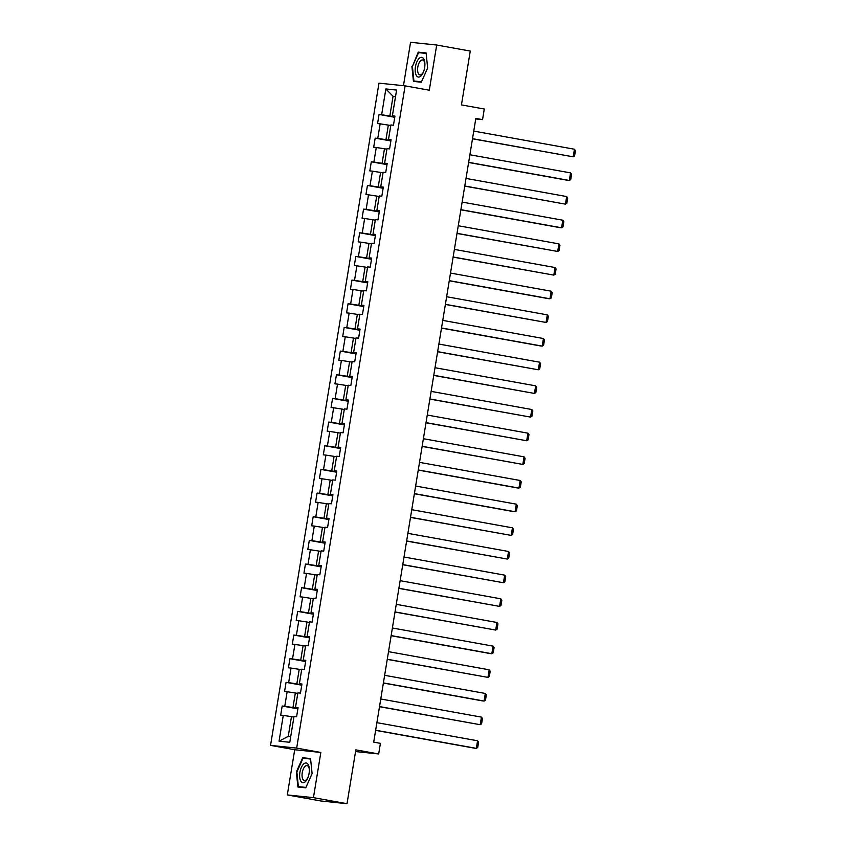 <?xml version="1.0" encoding="UTF-8"?>
<svg xmlns="http://www.w3.org/2000/svg" width="846" height="846" viewBox="0 0 846 846"><rect width="100%" height="100%" fill="white"/><g stroke="black" fill="none" stroke-linecap="round" stroke-linejoin="round"><path stroke-width="1.27" d="M287.312 794.933L320.888 800.982L347.019 803.7L313.443 797.651L320.846 752.454L296.671 748.097L270.54 745.379L294.715 749.736L287.312 794.933L313.443 797.651M296.671 748.097L405.107 85.858L378.976 83.151L270.54 745.379M405.107 85.858L429.292 90.215L436.695 45.018L410.564 42.3L403.457 85.689M436.695 45.018L470.27 51.067L461.451 104.904L484.282 109.018L482.548 119.635L475.833 118.429L373.699 742.143L380.414 743.348L378.67 753.966L355.838 749.852L347.019 803.7M385.861 88.946L381.641 114.739L379.061 114.464L377.57 123.569L380.15 123.833L377.76 138.395L375.18 138.131L373.689 147.236L376.269 147.5L373.89 162.062L371.309 161.798L369.818 170.892L372.399 171.156L370.009 185.718L367.439 185.454L365.948 194.559L368.518 194.823L366.138 209.385L363.558 209.121L362.067 218.215L364.647 218.49L362.257 233.052L359.687 232.777L358.196 241.882L360.777 242.146L358.387 256.708L355.806 256.444L354.315 265.538L356.896 265.813L354.516 280.375L351.936 280.1L350.445 289.205L353.025 289.469L350.635 304.031L348.055 303.767L346.574 312.872L349.144 313.136L346.765 327.698L344.185 327.423L342.693 336.528L345.274 336.793L342.884 351.354L340.314 351.09L338.823 360.195L341.393 360.459L339.013 375.021L336.433 374.757L334.942 383.851L337.522 384.116L335.143 398.678L332.563 398.413L331.072 407.518L333.652 407.783L331.262 422.344L328.682 422.08L327.19 431.174L329.771 431.449L327.391 446.011L324.811 445.736L323.32 454.841L325.9 455.106L323.51 469.667L320.941 469.403L319.45 478.498L322.019 478.773L319.64 493.334L317.06 493.059L315.569 502.164L318.149 502.429L315.77 516.991L313.189 516.726L311.698 525.831L314.278 526.096L311.888 540.657L309.308 540.383L307.817 549.488L310.397 549.752L308.018 564.314L305.438 564.049L303.947 573.154L306.527 573.419L304.137 587.981L301.567 587.716L300.076 596.811L302.646 597.075L300.267 611.637L297.686 611.372L296.195 620.478L298.775 620.742L296.386 635.304L293.816 635.039L292.325 644.134L294.905 644.409L292.515 658.971L289.935 658.696L288.444 667.801L291.024 668.065L288.645 682.627L286.064 682.362L284.573 691.457L287.154 691.732L284.764 706.294L282.183 706.019L280.703 715.124L283.273 715.388L279.053 741.181L289.787 742.291L294.006 716.509L296.586 716.774L298.078 707.668L295.497 707.404L297.887 692.842L300.467 693.107L301.959 684.012L299.378 683.748L301.758 669.186L304.338 669.45L305.829 660.345L303.249 660.081L305.639 645.519L308.208 645.784L309.699 636.689L307.13 636.414L309.509 621.852L312.089 622.127L313.58 613.022L311 612.758L313.38 598.196L315.96 598.46L317.451 589.366L314.871 589.091L317.261 574.529L319.841 574.804L321.332 565.699L318.752 565.435L321.131 550.873L323.711 551.137L325.202 542.032L322.622 541.768L325.012 527.206L327.582 527.481L329.073 518.376L326.503 518.112L328.883 503.55L331.463 503.814L332.954 494.709L330.374 494.445L332.764 479.883L335.333 480.147L336.824 471.053L334.244 470.788L336.634 456.227L339.214 456.491L340.705 447.386L338.125 447.122L340.504 432.56L343.085 432.824L344.576 423.73L341.995 423.455L344.385 408.893L346.966 409.168L348.446 400.063L345.877 399.798L348.256 385.237L350.836 385.501L352.327 376.407L349.747 376.132L352.137 361.57L354.707 361.845L356.198 352.74L353.628 352.475L356.007 337.914L358.588 338.178L360.079 329.073L357.498 328.808L359.878 314.247L362.458 314.522L363.949 305.417L361.369 305.152L363.759 290.59L366.339 290.855L367.83 281.75L365.25 281.485L367.629 266.924L370.21 267.188L371.701 258.093L369.12 257.829L371.51 243.267L374.08 243.532L375.571 234.427L373.001 234.162L375.381 219.6L377.961 219.865L379.452 210.77L376.872 210.495L379.262 195.934L381.832 196.209L383.323 187.103L380.742 186.839L383.132 172.277L385.713 172.542L387.204 163.447L384.623 163.172L387.003 148.61L389.583 148.885L391.074 139.78L388.494 139.516L390.884 124.954L393.464 125.219L394.945 116.124L392.375 115.849L396.594 90.067L385.861 88.946L393.062 96.275L389.837 115.997L394.818 116.896M297.951 708.451L292.959 707.552L295.349 692.99L297.792 693.434M298.014 708.07L295.497 707.404M284.764 706.294L292.959 707.552M287.154 691.732L295.349 692.99M301.821 684.784L296.84 683.885L299.22 669.323L301.662 669.768M301.885 684.403L299.378 683.748M288.645 682.627L296.84 683.885M291.024 668.065L299.22 669.323M305.702 661.128L300.711 660.229L303.101 645.667L305.543 646.101M305.766 660.747L303.249 660.081M292.515 658.971L300.711 660.229M294.905 644.409L303.101 645.667M309.573 637.461L304.592 636.562L306.971 622L309.414 622.445M309.636 637.08L307.13 636.414M296.386 635.304L304.592 636.562M298.775 620.742L306.971 622M313.454 613.805L308.462 612.906L310.852 598.344L313.284 598.778M313.517 613.424L311 612.758M300.267 611.637L308.462 612.906M302.646 597.075L310.852 598.344M317.324 590.138L312.333 589.239L314.723 574.677L317.165 575.121M317.387 589.757L314.871 589.091M304.137 587.981L312.333 589.239M306.527 573.419L314.723 574.677M321.205 566.482L316.214 565.583L318.593 551.021L321.036 551.455M321.258 566.101L318.752 565.435M308.018 564.314L316.214 565.583M310.397 549.752L318.593 551.021M325.076 542.815L320.084 541.916L322.474 527.354L324.917 527.798M325.139 542.434L322.622 541.768M311.888 540.657L320.084 541.916M314.278 526.096L322.474 527.354M328.946 519.148L323.965 518.249L326.345 503.698L328.787 504.131M329.009 518.778L326.503 518.112M315.77 516.991L323.965 518.249M318.149 502.429L326.345 503.698M332.827 495.492L327.836 494.593L330.226 480.031L332.658 480.475M332.89 495.111L330.374 494.445M319.64 493.334L327.836 494.593M322.019 478.773L330.226 480.031M336.697 471.825L331.717 470.926L334.096 456.364L336.539 456.808M336.761 471.444L334.244 470.788M323.51 469.667L331.717 470.926M325.9 455.106L334.096 456.364M340.578 448.169L335.587 447.27L337.966 432.708L340.409 433.141M340.631 447.788L338.125 447.122M327.391 446.011L335.587 447.27M329.771 431.449L337.966 432.708M344.449 424.502L339.458 423.603L341.847 409.041L344.29 409.485M344.512 424.121L341.995 423.455M331.262 422.344L339.458 423.603M333.652 407.783L341.847 409.041M348.319 400.845L343.339 399.947L345.718 385.385L348.161 385.818M348.383 400.465L345.877 399.798M335.143 398.678L343.339 399.947M337.522 384.116L345.718 385.385M352.2 377.179L347.209 376.28L349.599 361.718L352.042 362.162M352.264 376.798L349.747 376.132M339.013 375.021L347.209 376.28M341.393 360.459L349.599 361.718M356.071 353.522L351.09 352.623L353.469 338.062L355.912 338.495M356.134 353.142L353.628 352.475M342.884 351.354L351.09 352.623M345.274 336.793L353.469 338.062M359.952 329.855L354.96 328.957L357.35 314.395L359.783 314.839M360.015 329.475L357.498 328.808M346.765 327.698L354.96 328.957M349.144 313.136L357.35 314.395M363.822 306.189L358.831 305.29L361.221 290.738L363.664 291.172M363.886 305.818L361.369 305.152M350.635 304.031L358.831 305.29M353.025 289.469L361.221 290.738M367.703 282.532L362.712 281.633L365.091 267.072L367.534 267.516M367.756 282.152L365.25 281.485M354.516 280.375L362.712 281.633M356.896 265.813L365.091 267.072M371.574 258.865L366.582 257.967L368.972 243.405L371.415 243.849M371.637 258.485L369.12 257.829M358.387 256.708L366.582 257.967M360.777 242.146L368.972 243.405M375.444 235.209L370.463 234.31L372.843 219.749L375.286 220.182M375.508 234.828L373.001 234.162M362.257 233.052L370.463 234.31M364.647 218.49L372.843 219.749M379.325 211.542L374.334 210.643L376.724 196.082L379.156 196.526M379.389 211.162L376.872 210.495M366.138 209.385L374.334 210.643M368.518 194.823L376.724 196.082M383.196 187.886L378.215 186.987L380.594 172.425L383.037 172.859M383.259 187.505L380.742 186.839M370.009 185.718L378.215 186.987M372.399 171.156L380.594 172.425M387.077 164.219L382.085 163.32L384.465 148.759L386.908 149.203M387.13 163.838L384.623 163.172M373.89 162.062L382.085 163.32M376.269 147.5L384.465 148.759M390.947 140.563L385.956 139.664L388.346 125.102L390.789 125.536M391.011 140.182L388.494 139.516M377.76 138.395L385.956 139.664M380.15 123.833L388.346 125.102M395.505 96.719L393.062 96.275L395.537 96.539M394.881 116.515L392.375 115.849M381.641 114.739L389.837 115.997M355.563 751.565L378.67 753.966M475.748 118.937L482.548 119.635M293.911 717.091L291.468 716.657L288.243 736.369L290.717 736.623M279.053 741.181L288.243 736.369M283.273 715.388L291.468 716.657M379.061 114.464L394.754 117.298M375.18 138.131L390.884 140.954M371.309 161.798L387.003 164.621M367.439 185.454L383.132 188.288M363.558 209.121L379.262 211.944M359.687 232.777L375.381 235.611M355.806 256.444L371.51 259.267M351.936 280.1L367.629 282.934M348.055 303.767L363.759 306.59M344.185 327.423L359.878 330.257M340.314 351.09L356.007 353.914M336.433 374.757L352.137 377.58M332.563 398.413L348.256 401.247M328.682 422.08L344.385 424.904M324.811 445.736L340.504 448.57M320.941 469.403L336.634 472.227M317.06 493.059L332.764 495.893M313.189 516.726L328.883 519.55M309.308 540.383L325.012 543.217M305.438 564.049L321.131 566.873M301.567 587.716L317.261 590.54M297.686 611.372L313.39 614.207M293.816 635.039L309.509 637.863M289.935 658.696L305.639 661.53M286.064 682.362L301.758 685.186M282.183 706.019L297.887 708.853M411.907 66.348L413.44 81.396L421.308 82.21L427.642 67.987L426.109 52.938L418.241 52.124L412.425 66.443M320.846 752.454L294.715 749.736M305.766 787.827L312.1 773.604L310.556 758.555L302.688 757.741L296.354 771.964L297.898 787.013L305.766 787.827M426.151 53.372L423.857 53.192M423.878 53.139L418.241 52.124M310.598 758.989L308.304 758.809M308.325 758.756L302.688 757.741M473.76 131.098L574.434 149.224L573.197 156.817L472.491 138.807M472.512 138.681L573.197 156.817L574.593 155.939L575.46 150.63L574.434 149.224M416.348 75.516A9.993 4.6 -79.8 0 0 423.338 72.259A9.993 4.6 -79.8 0 0 424.893 63.64A9.993 4.6 -79.8 0 0 423.74 58.913A9.993 4.6 -79.8 0 0 416.877 61.874A9.993 4.6 -79.8 0 0 416.348 75.516M424.914 64.233A7.572 3.49 -79.8 0 0 424.068 61.155A7.572 3.49 -79.8 0 0 422.609 59.992A7.572 3.49 -79.8 0 0 418.262 65.036A7.572 3.49 -79.8 0 0 418.474 73.718A7.572 3.49 -79.8 0 0 419.923 74.882A7.572 3.49 -79.8 0 0 423.56 71.709M421.329 82.178L413.906 81.005L412.414 66.422L418.559 52.642L426.162 53.425M421.498 81.787L413.906 81.005M309.086 773.307A9.993 4.6 -79.8 0 0 309.34 769.257A9.993 4.6 -79.8 0 0 305.12 763.092A9.993 4.6 -79.8 0 0 299.907 772.356A9.993 4.6 -79.8 0 0 301.821 782.286A9.993 4.6 -79.8 0 0 307.796 777.876A9.993 4.6 -79.8 0 0 309.086 773.307M309.361 769.849A7.572 3.49 -79.8 0 0 307.056 765.609A7.572 3.49 -79.8 0 0 302.244 772.694A7.572 3.49 -79.8 0 0 304.38 780.498A7.572 3.49 -79.8 0 0 308.018 777.326M305.776 787.795L298.363 786.621L296.872 772.038L303.005 758.259L310.609 759.042M305.956 787.404L298.363 786.621M469.879 154.755L570.564 172.891L569.316 180.473L567.55 180.293L468.621 162.474M468.642 162.337L569.316 180.473L570.722 179.595L571.589 174.287L570.564 172.891M466.009 178.421L566.683 196.558L565.445 204.14L464.75 186.131M464.771 186.004L565.445 204.14L566.841 203.262L567.719 197.953L566.683 196.558M462.138 202.078L562.812 220.214L561.564 227.796L559.798 227.616L460.869 209.797M460.89 209.66L561.564 227.796L562.971 226.918L563.838 221.61L562.812 220.214M458.257 225.745L558.931 243.881L557.694 251.463L456.999 233.454M457.02 233.327L557.694 251.463L559.1 250.585L559.967 245.277L558.931 243.881M454.387 249.401L555.061 267.537L553.823 275.119L453.118 257.121M453.139 256.994L553.823 275.119L555.219 274.241L556.086 268.933L555.061 267.537M450.506 273.068L551.19 291.204L549.942 298.786L548.176 298.606L449.247 280.787M449.268 280.65L549.942 298.786L551.349 297.908L552.216 292.6L551.19 291.204M446.635 296.735L547.309 314.86L546.072 322.453L445.366 304.444M445.387 304.317L546.072 322.453L547.468 321.565L548.345 316.256L547.309 314.86M442.754 320.391L543.439 338.527L542.191 346.109L540.425 345.929L441.496 328.111M441.517 327.973L542.191 346.109L543.597 345.231L544.464 339.923L543.439 338.527M438.884 344.058L539.558 362.183L538.32 369.776L437.625 351.767M437.646 351.64L538.32 369.776L539.727 368.898L540.594 363.59L539.558 362.183M435.013 367.714L535.687 385.85L534.439 393.432L433.744 375.434M433.765 375.296L534.439 393.432L535.846 392.555L536.713 387.246L535.687 385.85M431.132 391.381L531.817 409.517L530.569 417.099L429.874 399.09M429.895 398.963L530.569 417.099L531.975 416.221L532.843 410.913L531.817 409.517M427.262 415.037L527.936 433.173L526.698 440.755L425.993 422.757M426.014 422.619L526.698 440.755L528.094 439.878L528.972 434.569L527.936 433.173M423.381 438.704L524.065 456.84L522.817 464.422L422.122 446.413M422.143 446.286L522.817 464.422L524.224 463.545L525.091 458.236L524.065 456.84M419.51 462.36L520.184 480.496L518.947 488.079L517.181 487.899L418.252 470.08M418.273 469.953L518.947 488.079L520.343 487.201L521.221 481.892L520.184 480.496M415.64 486.027L516.314 504.163L515.066 511.745L513.3 511.566L414.371 493.747M414.392 493.609L515.066 511.745L516.472 510.868L517.34 505.559L516.314 504.163M411.759 509.694L512.433 527.819L511.196 535.402L410.5 517.403M410.522 517.276L511.196 535.402L512.602 534.524L513.469 529.215L512.433 527.819M407.888 533.35L508.562 551.486L507.325 559.069L406.619 541.07M406.64 540.932L507.325 559.069L508.721 558.191L509.588 552.882L508.562 551.486M404.007 557.017L504.692 575.143L503.444 582.735L402.749 564.726M402.77 564.599L503.444 582.735L504.851 581.858L505.718 576.549L504.692 575.143M400.137 580.673L500.811 598.809L499.574 606.392L398.868 588.393M398.9 588.256L499.574 606.392L500.969 605.514L501.847 600.205L500.811 598.809M396.266 604.34L496.94 622.476L495.693 630.058L394.997 612.049M395.019 611.922L495.693 630.058L497.099 629.181L497.966 623.872L496.94 622.476M392.385 627.996L493.059 646.133L491.822 653.715L490.056 653.535L391.127 635.716M391.148 635.579L491.822 653.715L493.229 652.837L494.096 647.528L493.059 646.133M388.515 651.663L489.189 669.799L487.952 677.382L387.246 659.372M387.267 659.245L487.952 677.382L489.348 676.504L490.215 671.195L489.189 669.799M384.634 675.32L485.318 693.456L484.071 701.038L482.305 700.858L383.375 683.039M383.397 682.912L484.071 701.038L485.477 700.16L486.344 694.852L485.318 693.456M380.763 698.986L481.437 717.122L480.2 724.705L379.494 706.706M379.516 706.569L480.2 724.705L481.596 723.827L482.474 718.518L481.437 717.122M376.882 722.653L477.567 740.779L476.319 748.361L474.553 748.181L375.624 730.362M375.645 730.235L476.319 748.361L477.726 747.483L478.593 742.175L477.567 740.779"/></g></svg>
